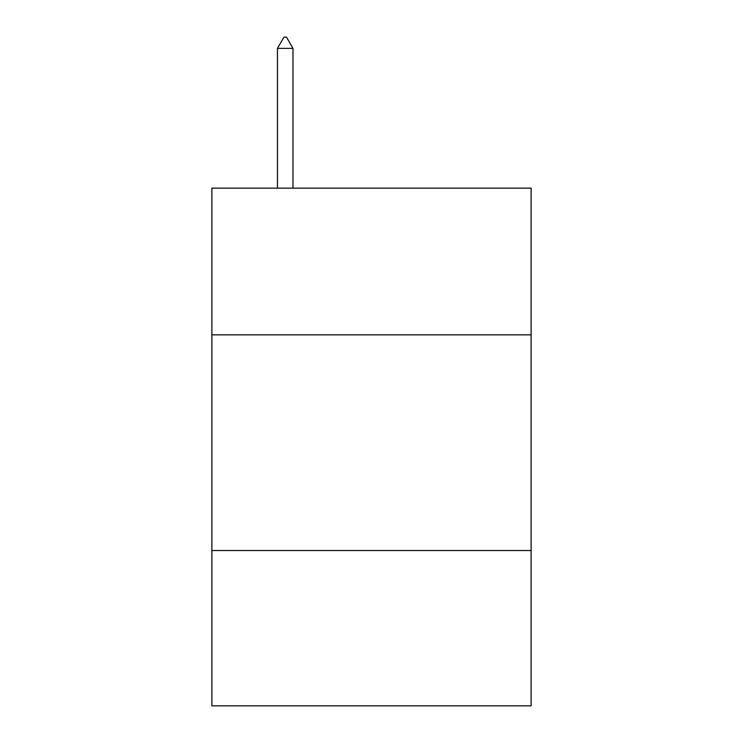 <?xml version="1.0" encoding="UTF-8"?>
<svg xmlns="http://www.w3.org/2000/svg" width="743" height="743" viewBox="0 0 743 743"><rect width="100%" height="100%" fill="white"/><g stroke="black" fill="none" stroke-linecap="round" stroke-linejoin="round"><path stroke-width="1.11" d="M531.124 334.833L531.124 188.146L211.876 188.146L211.876 334.833L531.124 334.833L531.124 705.85L211.876 705.85L211.876 334.833M531.124 550.535L211.876 550.535M292.983 48.369L286.51 37.15L283.919 37.15L277.455 48.369L292.983 48.369L292.983 188.146M277.455 48.369L277.455 188.146"/></g></svg>
